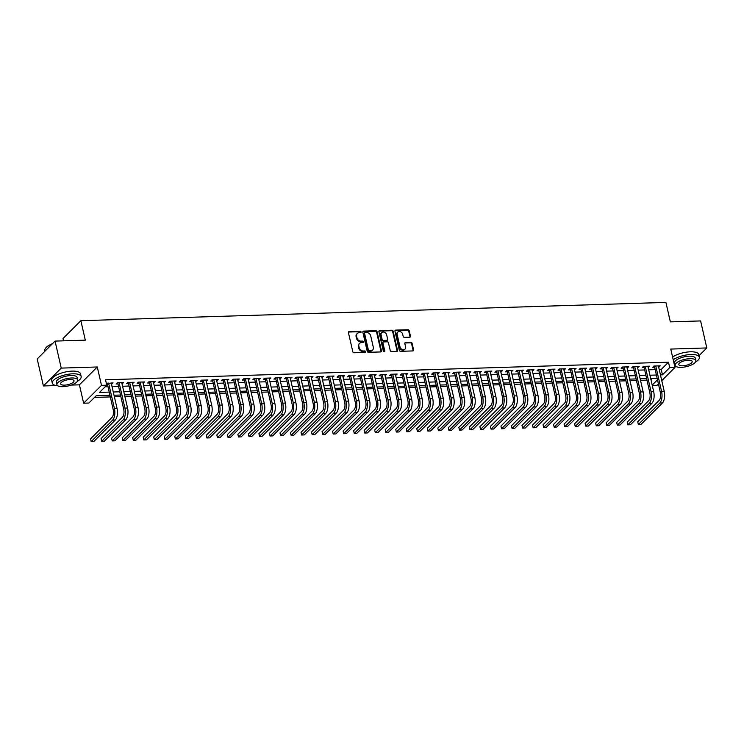 <?xml version="1.0" encoding="UTF-8"?>
<svg xmlns="http://www.w3.org/2000/svg" width="744" height="744" viewBox="0 0 744 744"><rect width="100%" height="100%" fill="white"/><g stroke="black" fill="none" stroke-linecap="round" stroke-linejoin="round"><path stroke-width="1.12" d="M361.091 331.936A0.809 0.66 45 0 0 360.198 331.219L349.224 331.564A1.163 0.949 45 0 0 348.434 332.652L352.805 351.745A1.163 0.949 45 0 0 354.079 352.768L365.053 352.433A0.809 0.66 45 0 0 364.718 350.945L363.295 350.991A3.72 3.041 45 0 1 359.213 347.699L358.85 346.109A3.72 3.041 45 0 1 359.529 343.375A3.72 3.041 45 0 1 361.379 342.612L362.793 342.566A0.809 0.66 45 0 0 362.458 341.078L361.035 341.124A3.72 3.041 45 0 1 356.953 337.832L356.59 336.242A3.72 3.041 45 0 1 357.269 333.507A3.72 3.041 45 0 1 359.12 332.745L360.542 332.698A0.809 0.66 45 0 0 361.091 331.936M360.617 332.698A0.809 0.66 45 0 0 359.715 331.703L348.741 332.038A1.163 0.949 45 0 0 348.462 332.094M365.137 352.423A0.809 0.66 45 0 0 364.235 351.428L362.812 351.475L363.295 350.991M362.877 342.556A0.809 0.66 45 0 0 361.975 341.561L360.552 341.608L361.035 341.124M409.656 337.199A1.163 0.949 45 0 0 410.446 336.111L409.219 330.755A1.163 0.949 45 0 0 407.945 329.722L395.752 330.103A1.163 0.949 45 0 0 394.962 331.201L399.333 350.294A1.163 0.949 45 0 0 400.616 351.317L412.799 350.936A1.163 0.949 45 0 0 413.59 349.847L412.111 343.375A1.163 0.949 45 0 0 410.837 342.342L405.62 342.51A1.163 0.949 45 0 0 404.829 343.598L405.564 346.806A3.106 2.539 45 0 1 404.996 349.094A3.106 2.539 45 0 1 402.16 349.475A3.106 2.539 45 0 1 400.039 346.983L397.157 334.419A3.106 2.539 45 0 1 397.724 332.131A3.106 2.539 45 0 1 400.56 331.75A3.106 2.539 45 0 1 402.681 334.242L403.164 336.334A1.163 0.949 45 0 0 404.438 337.367L409.656 337.199M659.221 369.498L661.23 369.433L668.465 362.198L669.702 367.601L674.966 367.434L661.769 380.63M55.056 341.096L61.24 368.103L43.385 385.959L37.2 358.943L55.056 341.096L85.309 340.148L80.854 320.701L665.908 302.417L670.363 321.873L700.616 320.924L706.8 347.941L670.763 349.066L674.966 367.434M71.238 385.085L79.422 384.834L97.287 366.978L61.24 368.103M97.287 366.978L101.491 385.346L106.755 385.187L99.51 392.423L109.182 392.116M668.465 362.198L105.518 379.784L106.755 385.187M377.096 331.759A1.163 0.949 45 0 0 375.822 330.727L363.63 331.108A1.163 0.949 45 0 0 362.839 332.205L367.211 351.289A1.163 0.949 45 0 0 368.494 352.321L380.677 351.94A1.163 0.949 45 0 0 381.467 350.852L377.096 331.759L376.613 332.243A1.163 0.949 45 0 0 375.339 331.21L363.146 331.592A1.163 0.949 45 0 0 362.867 331.647M379.691 330.606L391.883 330.224A1.163 0.949 45 0 1 393.158 331.257L397.529 350.35A1.163 0.949 45 0 1 396.738 351.438L391.521 351.605A1.163 0.949 45 0 1 390.247 350.573L388.47 342.835A1.163 0.949 45 0 0 387.196 341.803L383.737 341.914A1.163 0.949 45 0 0 382.946 343.003L384.797 351.066A0.809 0.66 45 0 1 383.346 351.112L378.901 331.703A1.163 0.949 45 0 1 379.691 330.606L379.208 331.089L391.4 330.708L391.883 330.224M699.016 355.725L706.8 347.941M111.488 384.155L113.06 382.937L106.373 383.513M122.007 383.82L123.588 382.602L117.273 382.807L116.064 384.006L117.905 383.951M132.534 383.495L134.106 382.277L127.791 382.472L126.592 383.681L128.433 383.625M143.053 383.169L144.634 381.951L138.319 382.146L137.11 383.355L138.951 383.29M153.58 382.834L155.152 381.616L148.837 381.821L147.638 383.021L149.479 382.965M164.099 382.509L165.68 381.291L159.365 381.486L158.156 382.695L159.997 382.639M174.626 382.184L176.198 380.965L169.883 381.161L168.683 382.37L170.525 382.304M185.144 381.849L186.725 380.63L180.411 380.835L179.202 382.035L181.043 381.979M195.672 381.523L197.244 380.305L190.929 380.5L189.72 381.709L191.561 381.653M206.19 381.198L207.771 379.979L201.457 380.175L200.248 381.384L202.089 381.319M216.718 380.863L218.29 379.645L211.975 379.849L210.766 381.049L212.607 380.993M227.236 380.537L228.808 379.319L222.502 379.514L221.293 380.723L223.135 380.668M237.755 380.212L239.336 378.994L233.021 379.189L231.812 380.398L233.653 380.333M248.282 379.877L249.854 378.659L243.539 378.854L242.339 380.063L244.181 380.007M258.8 379.552L260.381 378.333L254.067 378.529L252.858 379.738L254.699 379.682M269.328 379.226L270.9 378.008L264.585 378.203L263.385 379.403L265.227 379.347M279.846 378.891L281.427 377.673L275.113 377.868L273.904 379.077L275.745 379.022M290.374 378.566L291.946 377.348L285.631 377.543L284.431 378.752L286.273 378.696M300.892 378.231L302.473 377.022L296.159 377.217L294.95 378.417L296.791 378.361M311.42 377.906L312.992 376.687L306.677 376.882L305.468 378.092L307.309 378.036M321.938 377.58L323.51 376.362L317.204 376.557L315.995 377.766L317.837 377.71M332.466 377.245L334.037 376.036L327.723 376.232L326.514 377.431L328.355 377.375M342.984 376.92L344.556 375.701L338.25 375.897L337.041 377.106L338.883 377.05M353.502 376.594L355.083 375.376L348.769 375.571L347.56 376.78L349.401 376.724M364.03 376.259L365.602 375.041L359.287 375.246L358.087 376.445L359.929 376.39M374.548 375.934L376.129 374.716L369.815 374.911L368.606 376.12L370.447 376.064M385.076 375.608L386.648 374.39L380.333 374.585L379.133 375.794L380.974 375.729M395.594 375.274L397.175 374.055L390.86 374.26L389.651 375.46L391.493 375.404M406.122 374.948L407.693 373.73L401.379 373.925L400.179 375.134L402.02 375.078M416.64 374.623L418.221 373.404L411.906 373.6L410.697 374.809L412.539 374.743M427.168 374.288L428.739 373.07L422.425 373.274L421.216 374.474L423.057 374.418M437.686 373.962L439.258 372.744L432.952 372.939L431.743 374.148L433.585 374.093M448.204 373.637L449.785 372.418L443.471 372.614L442.262 373.823L444.103 373.758M458.732 373.302L460.303 372.084L453.998 372.288L452.789 373.488L454.631 373.432M469.25 372.977L470.831 371.758L464.516 371.954L463.307 373.163L465.149 373.107M479.778 372.651L481.349 371.433L475.035 371.628L473.835 372.837L475.676 372.772M490.296 372.316L491.877 371.098L485.562 371.303L484.353 372.502L486.195 372.446M500.824 371.991L502.395 370.772L496.081 370.968L494.881 372.177L496.722 372.121M511.342 371.665L512.923 370.447L506.608 370.642L505.399 371.851L507.241 371.786M521.87 371.33L523.441 370.112L517.126 370.317L515.918 371.516L517.759 371.461M532.388 371.005L533.969 369.787L527.654 369.982L526.445 371.191L528.286 371.135M542.915 370.679L544.487 369.461L538.172 369.656L536.963 370.856L538.805 370.8M553.434 370.345L555.005 369.126L548.7 369.322L547.491 370.531L549.332 370.475M563.952 370.019L565.533 368.801L559.218 368.996L558.009 370.205L559.851 370.149M574.48 369.684L576.051 368.475L569.737 368.671L568.537 369.87L570.378 369.815M584.998 369.359L586.579 368.141L580.264 368.336L579.055 369.545L580.897 369.489M595.526 369.033L597.097 367.815L590.783 368.01L589.583 369.219L591.424 369.163M606.044 368.699L607.625 367.49L601.31 367.685L600.101 368.885L601.942 368.829M616.571 368.373L618.143 367.155L611.828 367.35L610.629 368.559L612.47 368.503M627.09 368.048L628.671 366.829L622.356 367.024L621.147 368.233L622.988 368.178M637.617 367.713L639.189 366.494L632.874 366.699L631.665 367.899L633.507 367.843M648.136 367.387L649.717 366.169L643.402 366.364L642.193 367.573L644.034 367.517M105.127 386.806L107.945 386.713M112.046 386.592L118.463 386.387M122.565 386.257L128.991 386.062M133.092 385.931L139.509 385.727M143.611 385.606L150.037 385.401M154.138 385.271L160.555 385.076M164.657 384.946L171.083 384.741M175.184 384.62L181.601 384.416M185.702 384.285L192.119 384.09M196.23 383.96L202.647 383.755M206.748 383.634L213.165 383.43M217.276 383.3L223.693 383.104M227.794 382.974L234.211 382.769M238.312 382.649L244.739 382.444M248.84 382.314L255.257 382.118M259.358 381.988L265.785 381.784M269.886 381.653L276.303 381.458M280.404 381.328L286.831 381.133M290.932 381.002L297.349 380.798M301.45 380.668L307.867 380.472M311.978 380.342L318.395 380.147M322.496 380.017L328.913 379.812M333.014 379.682L339.441 379.487M343.542 379.356L349.959 379.152M354.06 379.031L360.487 378.826M364.588 378.696L371.005 378.501M375.106 378.371L381.533 378.166M385.634 378.045L392.051 377.84M396.152 377.71L402.578 377.515M406.68 377.385L413.097 377.18M417.198 377.059L423.615 376.855M427.726 376.724L434.143 376.529M438.244 376.399L444.661 376.194M448.762 376.073L455.189 375.869M459.29 375.739L465.707 375.543M469.808 375.413L476.234 375.209M480.336 375.088L486.753 374.883M490.854 374.753L497.28 374.558M501.382 374.427L507.799 374.223M511.9 374.102L518.317 373.897M522.428 373.767L528.845 373.572M532.946 373.442L539.363 373.237M543.473 373.107L549.89 372.911M553.992 372.781L560.409 372.586M564.51 372.456L570.936 372.251M575.038 372.121L581.455 371.926M585.556 371.795L591.982 371.6M596.084 371.47L602.501 371.265M606.602 371.135L613.028 370.94M617.129 370.81L623.546 370.605M627.648 370.484L634.065 370.279M638.175 370.149L644.592 369.954M648.694 369.824L655.111 369.619M106.55 384.304L107.387 384.276M658.663 367.062L660.235 365.843L653.92 366.039L652.711 367.248L654.553 367.192M94.516 397.417L110.279 396.924M114.381 396.794L120.807 396.599M124.908 396.468L131.325 396.264M135.427 396.143L141.853 395.938M145.954 395.808L152.371 395.613M156.472 395.483L162.89 395.278M167 395.157L173.417 394.952M177.518 394.822L183.935 394.627M188.046 394.497L194.463 394.292M198.564 394.171L204.981 393.967M209.083 393.836L215.509 393.641M219.61 393.511L226.027 393.306M230.129 393.185L236.555 392.981M240.656 392.851L247.073 392.655M251.174 392.525L257.601 392.321M261.702 392.2L268.119 391.995M272.22 391.865L278.637 391.67M282.748 391.539L289.165 391.335M293.266 391.204L299.683 391.009M303.794 390.879L310.211 390.684M314.312 390.553L320.729 390.349M324.83 390.219L331.257 390.023M335.358 389.893L341.775 389.698M345.876 389.568L352.303 389.363M356.404 389.233L362.821 389.038M366.922 388.907L373.349 388.703M377.45 388.582L383.867 388.377M387.968 388.247L394.385 388.052M398.496 387.922L404.913 387.717M409.014 387.596L415.431 387.392M419.542 387.261L425.959 387.066M430.06 386.936L436.477 386.731M440.578 386.61L447.005 386.406M451.106 386.276L457.523 386.08M461.624 385.95L468.05 385.745M472.152 385.625L478.569 385.42M482.67 385.29L489.096 385.094M493.198 384.964L499.615 384.76M503.716 384.639L510.133 384.434M514.244 384.304L520.661 384.109M524.762 383.978L531.179 383.774M535.289 383.653L541.706 383.448M545.808 383.318L552.225 383.123M556.326 382.993L562.752 382.788M566.854 382.658L573.271 382.463M577.372 382.332L583.798 382.137M587.899 382.007L594.317 381.802M598.418 381.672L604.844 381.477M608.945 381.347L615.362 381.151M619.464 381.021L625.881 380.816M629.991 380.686L636.408 380.491M640.51 380.361L646.927 380.165M650.954 379.7L652.228 378.426M80.854 320.701L62.998 338.548L63.519 340.826M658.403 383.988L657.11 385.28L652.274 385.439M109.926 395.371L96.134 395.799L88.899 403.034L83.635 403.202L101.491 385.346M79.422 384.834L83.635 403.202M43.385 385.959L56.06 385.559M660.458 374.902L662.467 374.837L669.702 367.601M113.283 391.995L119.7 391.79M123.802 391.66L130.228 391.465M134.329 391.335L140.746 391.13M144.847 391.009L151.274 390.805M155.375 390.674L161.792 390.479M165.893 390.349L172.32 390.144M176.421 390.023L182.838 389.819M186.939 389.689L193.356 389.493M197.467 389.363L203.884 389.159M207.985 389.028L214.402 388.833M218.513 388.703L224.93 388.507M229.031 388.377L235.448 388.173M239.549 388.043L245.976 387.847M250.077 387.717L256.494 387.522M260.595 387.392L267.022 387.187M271.123 387.057L277.54 386.861M281.641 386.731L288.067 386.527M292.169 386.406L298.586 386.201M302.687 386.071L309.104 385.876M313.215 385.745L319.632 385.541M323.733 385.42L330.15 385.215M334.261 385.085L340.678 384.89M344.779 384.76L351.196 384.555M355.297 384.434L361.724 384.229M365.825 384.099L372.242 383.904M376.343 383.774L382.769 383.569M386.871 383.448L393.288 383.244M397.389 383.113L403.815 382.918M407.917 382.788L414.334 382.583M418.435 382.463L424.852 382.258M428.963 382.128L435.38 381.932M439.481 381.802L445.898 381.598M450.008 381.477L456.425 381.272M460.527 381.142L466.944 380.947M471.045 380.816L477.471 380.612M481.573 380.482L487.99 380.286M492.091 380.156L498.517 379.961M502.619 379.831L509.036 379.626M513.137 379.496L519.563 379.301M523.664 379.17L530.081 378.975M534.183 378.845L540.6 378.64M544.71 378.51L551.127 378.315M555.229 378.185L561.646 377.989M565.756 377.859L572.173 377.654M576.274 377.524L582.692 377.329M586.793 377.199L593.219 376.994M597.32 376.873L603.737 376.669M607.839 376.538L614.265 376.343M618.366 376.213L624.783 376.008M628.885 375.887L635.311 375.683M639.412 375.553L645.829 375.357M649.931 375.227L656.348 375.023M657.091 378.278L650.674 378.473M646.573 378.603L640.156 378.808M636.055 378.928L629.629 379.133M625.527 379.263L619.11 379.459M615.009 379.589L608.583 379.793M604.481 379.914L598.064 380.119M593.963 380.249L587.537 380.444M583.436 380.575L577.019 380.779M572.917 380.9L566.5 381.105M562.39 381.235L555.973 381.43M551.871 381.56L545.454 381.765M541.344 381.886L534.927 382.091M530.825 382.221L524.408 382.416M520.307 382.546L513.881 382.751M509.779 382.881L503.363 383.076M499.261 383.207L492.835 383.402M488.734 383.532L482.317 383.737M478.215 383.867L471.789 384.062M467.688 384.192L461.271 384.388M457.169 384.518L450.752 384.722M446.642 384.853L440.225 385.048M436.124 385.178L429.707 385.373M425.596 385.504L419.179 385.708M415.078 385.838L408.661 386.034M404.559 386.164L398.133 386.368M394.032 386.489L387.615 386.694M383.513 386.824L377.087 387.019M372.986 387.15L366.569 387.354M362.468 387.475L356.041 387.68M351.94 387.81L345.523 388.005M341.422 388.136L335.005 388.34M330.894 388.461L324.477 388.666M320.376 388.796L313.959 388.991M309.848 389.121L303.431 389.326M299.33 389.447L292.913 389.651M288.812 389.782L282.385 389.977M278.284 390.107L271.867 390.312M267.766 390.433L261.339 390.637M257.238 390.767L250.821 390.963M246.72 391.093L240.293 391.298M236.192 391.418L229.775 391.623M225.674 391.753L219.257 391.949M215.146 392.079L208.729 392.283M204.628 392.413L198.211 392.609M194.1 392.739L187.683 392.934M183.582 393.065L177.165 393.269M173.064 393.399L166.637 393.595M162.536 393.725L156.119 393.92M152.018 394.05L145.592 394.255M141.49 394.385L135.073 394.58M130.972 394.711L124.546 394.915M120.444 395.036L114.027 395.241M652.19 385.104L657.454 379.849M661.23 369.433L662.467 374.837M111.86 384.137L111.591 382.983M122.379 383.811L122.118 382.649M132.906 383.486L132.637 382.323M143.425 383.151L143.155 381.998M153.952 382.825L153.683 381.663M164.471 382.5L164.201 381.337M174.989 382.165L174.728 381.012M185.516 381.839L185.247 380.677M196.035 381.514L195.774 380.351M206.562 381.179L206.293 380.026M217.081 380.854L216.82 379.691M227.608 380.528L227.339 379.366M238.127 380.193L237.866 379.04M248.654 379.868L248.384 378.705M259.172 379.542L258.903 378.38M269.691 379.208L269.43 378.054M280.218 378.882L279.949 377.719M290.737 378.557L290.476 377.394M301.264 378.222L300.995 377.069M311.783 377.896L311.522 376.734M322.31 377.571L322.04 376.408M332.828 377.236L332.568 376.073M343.356 376.91L343.086 375.748M353.874 376.585L353.614 375.422M364.402 376.25L364.132 375.088M374.92 375.925L374.651 374.762M385.439 375.59L385.178 374.437M395.966 375.264L395.696 374.102M406.484 374.939L406.224 373.776M417.012 374.604L416.742 373.451M427.53 374.279L427.27 373.116M438.058 373.953L437.788 372.791M448.576 373.618L448.316 372.465M459.104 373.293L458.834 372.13M469.622 372.967L469.362 371.805M480.15 372.632L479.88 371.479M490.668 372.307L490.398 371.144M501.186 371.981L500.926 370.819M511.714 371.647L511.444 370.493M522.232 371.321L521.972 370.159M532.76 370.996L532.49 369.833M543.278 370.661L543.018 369.508M553.806 370.335L553.536 369.173M564.324 370.01L564.064 368.847M574.852 369.675L574.582 368.522M585.37 369.349L585.11 368.187M595.898 369.024L595.628 367.862M606.416 368.689L606.146 367.527M616.934 368.364L616.674 367.201M627.462 368.038L627.192 366.876M637.98 367.703L637.72 366.541M648.508 367.378L648.238 366.215M659.026 367.043L658.766 365.89M357.269 333.507L356.785 333.991A3.72 3.041 45 0 0 356.106 336.725L356.59 336.242M360.552 341.608A3.72 3.041 45 0 1 356.469 338.315L356.106 336.725M359.529 343.375L359.045 343.858A3.72 3.041 45 0 0 358.366 346.592L358.85 346.109M362.812 351.475A3.72 3.041 45 0 1 358.729 348.183L358.366 346.592M380.965 351.884A1.163 0.949 45 0 0 380.984 351.326L376.613 332.243M365.109 332.559A0.809 0.66 45 0 0 364.56 333.321L368.392 350.08A0.809 0.66 45 0 0 369.284 350.805L370.782 350.759A3.72 3.041 45 0 0 372.632 349.987A3.72 3.041 45 0 0 373.311 347.253L370.689 335.804A3.72 3.041 45 0 0 366.606 332.512L365.109 332.559M364.7 332.726L364.225 333.21A0.809 0.66 45 0 0 364.076 333.805L364.56 333.321M372.632 349.987L372.149 350.471A3.72 3.041 45 0 1 370.298 351.233L368.801 351.28A0.809 0.66 45 0 1 367.908 350.564L364.076 333.805M397.026 351.391A1.163 0.949 45 0 0 397.045 350.833L392.674 331.74A1.163 0.949 45 0 0 391.4 330.708M383.16 342.147L382.676 342.631A1.163 0.949 45 0 0 382.463 343.486L384.313 351.549L384.797 351.066M386.638 334.8A3.106 2.539 45 0 0 384.509 332.298A3.106 2.539 45 0 0 381.672 332.689A3.106 2.539 45 0 0 381.105 334.967L382.118 339.394A1.163 0.949 45 0 0 383.402 340.427L386.861 340.315A1.163 0.949 45 0 0 387.652 339.227L386.638 334.8M381.672 332.689L381.188 333.163A3.106 2.539 45 0 0 380.63 335.451L381.105 334.967M387.438 340.082L386.954 340.566A1.163 0.949 45 0 1 386.378 340.798L382.918 340.91A1.163 0.949 45 0 1 381.644 339.878L380.63 335.451M397.724 332.131L397.24 332.615A3.106 2.539 45 0 0 396.673 334.893L397.157 334.419M404.996 349.094L404.513 349.578A3.106 2.539 45 0 1 401.676 349.959A3.106 2.539 45 0 1 399.556 347.467L396.673 334.893M413.078 350.889A1.163 0.949 45 0 0 413.106 350.331L411.627 343.858A1.163 0.949 45 0 0 410.353 342.826L405.136 342.993A1.163 0.949 45 0 0 404.848 343.04M409.935 337.153A1.163 0.949 45 0 0 409.963 336.595L408.735 331.238A1.163 0.949 45 0 0 407.461 330.206L395.269 330.587A1.163 0.949 45 0 0 394.99 330.643M107.21 383.113L113.19 409.618A5.915 2.706 88.2 0 1 112.009 417.431L90.563 438.876L91.177 441.583L112.632 420.137A8.882 4.064 -91.8 0 0 114.399 408.409L108.596 383.076M91.177 441.583L93.809 441.499L115.264 420.053A8.882 4.064 -91.8 0 0 117.022 408.335L111.219 382.993M45.589 348.201A14.443 5.069 -12.9 0 1 45.709 348.025A14.443 5.069 -12.9 0 1 52.48 343.663M52.136 344.016A14.796 5.189 167.1 0 0 45.458 348.378A14.796 5.189 167.1 0 0 44.835 350.517L44.984 351.159M77.357 381.337A14.796 5.189 167.1 0 0 81.161 376.538A14.796 5.189 167.1 0 0 72.773 373.814A14.796 5.189 167.1 0 0 52.312 383.151A14.796 5.189 167.1 0 0 57.827 385.811M81.161 376.538L80.538 373.841A14.796 5.189 167.1 0 0 72.149 371.117A14.796 5.189 167.1 0 0 51.699 380.444L52.312 383.151M56.925 384.713L56.349 382.221A10.658 3.739 -12.9 0 1 71.08 375.506A10.658 3.739 -12.9 0 1 77.125 377.468L77.692 379.952A10.658 3.739 167.1 0 0 71.647 377.989A10.658 3.739 167.1 0 0 56.925 384.713A10.658 3.739 167.1 0 0 62.961 386.675A10.658 3.739 167.1 0 0 77.692 379.952M64.505 385.132A6.863 2.409 167.1 0 0 74 380.798A6.863 2.409 167.1 0 0 70.103 379.533A6.863 2.409 167.1 0 0 60.617 383.867A6.863 2.409 167.1 0 0 64.505 385.132M695.556 362.021A14.796 5.189 167.1 0 0 699.36 357.232A14.796 5.189 167.1 0 0 690.971 354.507A14.796 5.189 167.1 0 0 673.208 359.761M674.715 366.327A14.796 5.189 167.1 0 0 676.026 366.494M699.36 357.232L698.737 354.525A14.796 5.189 167.1 0 0 690.348 351.8A14.796 5.189 167.1 0 0 672.595 357.055M675.115 365.397L674.548 362.914A10.658 3.739 -12.9 0 1 689.279 356.19A10.658 3.739 -12.9 0 1 695.324 358.152L695.891 360.635A10.658 3.739 167.1 0 0 689.846 358.673A10.658 3.739 167.1 0 0 675.115 365.397A10.658 3.739 167.1 0 0 681.16 367.359A10.658 3.739 167.1 0 0 695.891 360.635M682.704 365.816A6.863 2.409 167.1 0 0 692.199 361.482A6.863 2.409 167.1 0 0 688.302 360.217A6.863 2.409 167.1 0 0 678.807 364.551A6.863 2.409 167.1 0 0 682.704 365.816M117.738 382.788L123.709 409.293A5.915 2.706 88.2 0 1 122.537 417.105L101.082 438.551L101.705 441.248L123.151 419.811A8.882 4.064 -91.8 0 0 124.918 408.084L119.114 382.742M101.705 441.248L104.337 441.164L125.783 419.728A8.882 4.064 -91.8 0 0 127.55 408L121.746 382.667M128.256 382.463L134.236 408.958A5.915 2.706 88.2 0 1 133.055 416.779L111.609 438.216L112.223 440.922L133.678 419.477A8.882 4.064 -91.8 0 0 135.436 407.759L129.633 382.416M112.223 440.922L114.855 440.839L136.31 419.393A8.882 4.064 -91.8 0 0 138.068 407.675L132.265 382.332M138.784 382.128L144.755 408.633A5.915 2.706 88.2 0 1 143.583 416.445L122.128 437.891L122.751 440.597L144.197 419.151A8.882 4.064 -91.8 0 0 145.964 407.424L140.16 382.091M122.751 440.597L125.373 440.513L146.828 419.067A8.882 4.064 -91.8 0 0 148.595 407.349L142.792 382.007M149.302 381.802L155.282 408.307A5.915 2.706 88.2 0 1 154.101 416.119L132.655 437.565L133.269 440.262L154.724 418.816A8.882 4.064 -91.8 0 0 156.482 407.098L150.679 381.756M133.269 440.262L135.901 440.178L157.356 418.742A8.882 4.064 -91.8 0 0 159.114 407.014L153.31 381.681M159.821 381.477L165.8 407.972A5.915 2.706 88.2 0 1 164.629 415.794L143.173 437.23L143.797 439.937L165.242 418.491A8.882 4.064 -91.8 0 0 167.009 406.773L161.206 381.43M143.797 439.937L146.419 439.853L167.874 418.407A8.882 4.064 -91.8 0 0 169.641 406.689L163.838 381.347M170.348 381.142L176.328 407.647A5.915 2.706 88.2 0 1 175.147 415.459L153.692 436.905L154.315 439.611L175.77 418.165A8.882 4.064 -91.8 0 0 177.528 406.438L171.725 381.105M154.315 439.611L156.947 439.527L178.402 418.082A8.882 4.064 -91.8 0 0 180.16 406.363L174.356 381.021M180.866 380.816L186.846 407.321A5.915 2.706 88.2 0 1 185.675 415.133L164.219 436.579L164.833 439.276L186.288 417.83A8.882 4.064 -91.8 0 0 188.055 406.112L182.252 380.77M164.833 439.276L167.465 439.192L188.92 417.756A8.882 4.064 -91.8 0 0 190.687 406.029L184.884 380.696M191.394 380.491L197.365 406.987A5.915 2.706 88.2 0 1 196.193 414.808L174.738 436.244L175.361 438.951L196.816 417.505A8.882 4.064 -91.8 0 0 198.574 405.787L192.77 380.444M175.361 438.951L177.993 438.867L199.439 417.421A8.882 4.064 -91.8 0 0 201.206 405.703L195.402 380.361M201.912 380.156L207.892 406.661A5.915 2.706 88.2 0 1 206.72 414.473L185.265 435.919L185.879 438.625L207.334 417.179A8.882 4.064 -91.8 0 0 209.101 405.452L203.298 380.119M185.879 438.625L188.511 438.542L209.966 417.096A8.882 4.064 -91.8 0 0 211.733 405.368L205.921 380.035M212.44 379.831L218.411 406.336A5.915 2.706 88.2 0 1 217.239 414.148L195.784 435.593L196.407 438.29L217.853 416.845A8.882 4.064 -91.8 0 0 219.62 405.127L213.816 379.784M196.407 438.29L199.039 438.207L220.484 416.77A8.882 4.064 -91.8 0 0 222.251 405.043L216.448 379.71M222.958 379.505L228.938 406.001A5.915 2.706 88.2 0 1 227.757 413.822L206.311 435.259L206.925 437.965L228.38 416.519A8.882 4.064 -91.8 0 0 230.147 404.801L224.344 379.459M206.925 437.965L209.557 437.881L231.012 416.435A8.882 4.064 -91.8 0 0 232.77 404.717L226.967 379.375M233.486 379.17L239.456 405.675A5.915 2.706 88.2 0 1 238.285 413.487L216.83 434.933L217.453 437.63L238.898 416.194A8.882 4.064 -91.8 0 0 240.665 404.466L234.862 379.133M217.453 437.63L220.085 437.556L241.53 416.11A8.882 4.064 -91.8 0 0 243.297 404.383L237.494 379.049M244.004 378.845L249.984 405.35A5.915 2.706 88.2 0 1 248.803 413.162L227.357 434.608L227.971 437.305L249.426 415.859A8.882 4.064 -91.8 0 0 251.184 404.141L245.381 378.798M227.971 437.305L230.603 437.221L252.058 415.784A8.882 4.064 -91.8 0 0 253.816 404.057L248.012 378.715M254.532 378.519L260.502 405.015A5.915 2.706 88.2 0 1 259.331 412.836L237.875 434.273L238.499 436.979L259.944 415.533A8.882 4.064 -91.8 0 0 261.711 403.815L255.908 378.473M238.499 436.979L241.121 436.895L262.576 415.45A8.882 4.064 -91.8 0 0 264.343 403.732L258.54 378.389M265.05 378.185L271.03 404.69A5.915 2.706 88.2 0 1 269.849 412.502L248.403 433.947L249.017 436.644L270.472 415.208A8.882 4.064 -91.8 0 0 272.23 403.481L266.426 378.147M249.017 436.644L251.649 436.57L273.104 415.124A8.882 4.064 -91.8 0 0 274.862 403.397L269.058 378.064M275.568 377.859L281.548 404.364A5.915 2.706 88.2 0 1 280.376 412.176L258.921 433.622L259.544 436.319L280.99 414.873A8.882 4.064 -91.8 0 0 282.757 403.155L276.954 377.812M259.544 436.319L262.167 436.235L283.622 414.799A8.882 4.064 -91.8 0 0 285.389 403.071L279.586 377.729M286.096 377.534L292.076 404.029A5.915 2.706 88.2 0 1 290.895 411.851L269.44 433.287L270.063 435.993L291.518 414.548A8.882 4.064 -91.8 0 0 293.276 402.829L287.472 377.487M270.063 435.993L272.695 435.91L294.15 414.464A8.882 4.064 -91.8 0 0 295.907 402.746L290.104 377.403M296.614 377.199L302.594 403.704A5.915 2.706 88.2 0 1 301.422 411.516L279.967 432.962L280.581 435.659L302.036 414.222A8.882 4.064 -91.8 0 0 303.803 402.495L298 377.162M280.581 435.659L283.213 435.584L304.668 414.138A8.882 4.064 -91.8 0 0 306.435 402.411L300.632 377.078M307.142 376.873L313.112 403.378A5.915 2.706 88.2 0 1 311.941 411.19L290.486 432.636L291.109 435.333L312.564 413.887A8.882 4.064 -91.8 0 0 314.321 402.169L308.518 376.827M291.109 435.333L293.741 435.249L315.186 413.803A8.882 4.064 -91.8 0 0 316.953 402.086L311.15 376.743M317.66 376.548L323.64 403.043A5.915 2.706 88.2 0 1 322.459 410.855L301.013 432.301L301.627 435.008L323.082 413.562A8.882 4.064 -91.8 0 0 324.849 401.834L319.046 376.501M301.627 435.008L304.259 434.924L325.714 413.478A8.882 4.064 -91.8 0 0 327.481 401.76L321.668 376.418M328.188 376.213L334.158 402.718A5.915 2.706 88.2 0 1 332.987 410.53L311.531 431.976L312.154 434.673L333.6 413.236A8.882 4.064 -91.8 0 0 335.367 401.509L329.564 376.176M312.154 434.673L314.786 434.598L336.232 413.153A8.882 4.064 -91.8 0 0 337.999 401.425L332.196 376.092M338.706 375.887L344.686 402.383A5.915 2.706 88.2 0 1 343.505 410.204L322.059 431.65L322.673 434.347L344.128 412.901A8.882 4.064 -91.8 0 0 345.895 401.183L340.092 375.841M322.673 434.347L325.305 434.264L346.76 412.818A8.882 4.064 -91.8 0 0 348.518 401.1L342.714 375.757M349.234 375.553L355.204 402.058A5.915 2.706 88.2 0 1 354.032 409.87L332.577 431.315L333.2 434.022L354.646 412.576A8.882 4.064 -91.8 0 0 356.413 400.849L350.61 375.515M333.2 434.022L335.832 433.938L357.278 412.492A8.882 4.064 -91.8 0 0 359.045 400.774L353.242 375.432M359.752 375.227L365.732 401.732A5.915 2.706 88.2 0 1 364.551 409.544L343.105 430.99L343.719 433.687L365.174 412.25A8.882 4.064 -91.8 0 0 366.932 400.523L361.128 375.19M343.719 433.687L346.351 433.613L367.806 412.167A8.882 4.064 -91.8 0 0 369.563 400.439L363.76 375.106M370.279 374.902L376.25 401.397A5.915 2.706 88.2 0 1 375.078 409.219L353.623 430.664L354.246 433.361L375.692 411.916A8.882 4.064 -91.8 0 0 377.459 400.198L371.656 374.855M354.246 433.361L356.869 433.278L378.324 411.832A8.882 4.064 -91.8 0 0 380.091 400.114L374.288 374.771M380.798 374.567L386.778 401.072A5.915 2.706 88.2 0 1 385.597 408.884L364.151 430.33L364.765 433.036L386.22 411.59A8.882 4.064 -91.8 0 0 387.977 399.863L382.174 374.53M364.765 433.036L367.397 432.952L388.852 411.506A8.882 4.064 -91.8 0 0 390.609 399.788L384.806 374.446M391.316 374.241L397.296 400.746A5.915 2.706 88.2 0 1 396.124 408.558L374.669 430.004L375.283 432.701L396.738 411.265A8.882 4.064 -91.8 0 0 398.505 399.537L392.702 374.195M375.283 432.701L377.915 432.617L399.37 411.181A8.882 4.064 -91.8 0 0 401.137 399.454L395.334 374.12M401.844 373.916L407.824 400.412A5.915 2.706 88.2 0 1 406.643 408.233L385.187 429.669L385.811 432.376L407.266 410.93A8.882 4.064 -91.8 0 0 409.023 399.212L403.22 373.869M385.811 432.376L388.442 432.292L409.898 410.846A8.882 4.064 -91.8 0 0 411.655 399.128L405.852 373.786M412.362 373.581L418.342 400.086A5.915 2.706 88.2 0 1 417.17 407.898L395.715 429.344L396.329 432.05L417.784 410.604A8.882 4.064 -91.8 0 0 419.551 398.877L413.748 373.544M396.329 432.05L398.961 431.966L420.416 410.521A8.882 4.064 -91.8 0 0 422.183 398.803L416.38 373.46M422.89 373.256L428.86 399.761A5.915 2.706 88.2 0 1 427.688 407.573L406.233 429.018L406.856 431.715L428.312 410.279A8.882 4.064 -91.8 0 0 430.069 398.552L424.266 373.209M406.856 431.715L409.488 431.632L430.934 410.195A8.882 4.064 -91.8 0 0 432.701 398.468L426.898 373.135M433.408 372.93L439.388 399.426A5.915 2.706 88.2 0 1 438.207 407.247L416.761 428.684L417.375 431.39L438.83 409.944A8.882 4.064 -91.8 0 0 440.597 398.226L434.794 372.884M417.375 431.39L420.007 431.306L441.462 409.86A8.882 4.064 -91.8 0 0 443.219 398.142L437.416 372.8M443.936 372.595L449.906 399.1A5.915 2.706 88.2 0 1 448.734 406.912L427.279 428.358L427.902 431.064L449.348 409.618A8.882 4.064 -91.8 0 0 451.115 397.891L445.312 372.558M427.902 431.064L430.534 430.981L451.98 409.535A8.882 4.064 -91.8 0 0 453.747 397.817L447.944 372.474M454.454 372.27L460.434 398.775A5.915 2.706 88.2 0 1 459.253 406.587L437.807 428.033L438.421 430.729L459.876 409.284A8.882 4.064 -91.8 0 0 461.643 397.566L455.839 372.223M438.421 430.729L441.053 430.646L462.508 409.209A8.882 4.064 -91.8 0 0 464.265 397.482L458.462 372.149M464.981 371.944L470.952 398.44A5.915 2.706 88.2 0 1 469.78 406.261L448.325 427.698L448.948 430.404L470.394 408.958A8.882 4.064 -91.8 0 0 472.161 397.24L466.358 371.898M448.948 430.404L451.58 430.32L473.026 408.875A8.882 4.064 -91.8 0 0 474.793 397.157L468.99 371.814M475.5 371.609L481.48 398.114A5.915 2.706 88.2 0 1 480.299 405.926L458.853 427.372L459.467 430.079L480.922 408.633A8.882 4.064 -91.8 0 0 482.679 396.905L476.876 371.572M459.467 430.079L462.098 429.995L483.554 408.549A8.882 4.064 -91.8 0 0 485.311 396.822L479.508 371.488M486.027 371.284L491.998 397.789A5.915 2.706 88.2 0 1 490.826 405.601L469.371 427.047L469.994 429.744L491.44 408.298A8.882 4.064 -91.8 0 0 493.207 396.58L487.404 371.237M469.994 429.744L472.617 429.66L494.072 408.224A8.882 4.064 -91.8 0 0 495.839 396.496L490.036 371.163M496.546 370.958L502.526 397.454A5.915 2.706 88.2 0 1 501.344 405.275L479.889 426.712L480.512 429.418L501.968 407.972A8.882 4.064 -91.8 0 0 503.725 396.254L497.922 370.912M480.512 429.418L483.144 429.334L504.599 407.889A8.882 4.064 -91.8 0 0 506.357 396.171L500.554 370.828M507.064 370.624L513.044 397.129A5.915 2.706 88.2 0 1 511.872 404.941L490.417 426.386L491.031 429.093L512.486 407.647A8.882 4.064 -91.8 0 0 514.253 395.92L508.45 370.586M491.031 429.093L493.663 429.009L515.118 407.563A8.882 4.064 -91.8 0 0 516.885 395.836L511.082 370.503M517.591 370.298L523.571 396.803A5.915 2.706 88.2 0 1 522.39 404.615L500.935 426.061L501.558 428.758L523.013 407.312A8.882 4.064 -91.8 0 0 524.771 395.594L518.968 370.252M501.558 428.758L504.19 428.674L525.636 407.238A8.882 4.064 -91.8 0 0 527.403 395.51L521.6 370.168M528.11 369.973L534.09 396.468A5.915 2.706 88.2 0 1 532.918 404.29L511.463 425.726L512.077 428.432L533.532 406.987A8.882 4.064 -91.8 0 0 535.299 395.269L529.495 369.926M512.077 428.432L514.709 428.349L536.164 406.903A8.882 4.064 -91.8 0 0 537.931 395.185L532.127 369.842M538.637 369.638L544.608 396.143A5.915 2.706 88.2 0 1 543.436 403.955L521.981 425.401L522.604 428.098L544.059 406.661A8.882 4.064 -91.8 0 0 545.817 394.934L540.014 369.601M522.604 428.098L525.236 428.023L546.682 406.577A8.882 4.064 -91.8 0 0 548.449 394.85L542.646 369.517M549.156 369.312L555.136 395.817A5.915 2.706 88.2 0 1 553.955 403.629L532.509 425.075L533.123 427.772L554.578 406.326A8.882 4.064 -91.8 0 0 556.345 394.608L550.541 369.266M533.123 427.772L535.754 427.688L557.21 406.252A8.882 4.064 -91.8 0 0 558.967 394.525L553.164 369.182M559.683 368.987L565.654 395.483A5.915 2.706 88.2 0 1 564.482 403.304L543.027 424.74L543.65 427.447L565.096 406.001A8.882 4.064 -91.8 0 0 566.863 394.283L561.06 368.94M543.65 427.447L546.282 427.363L567.728 405.917A8.882 4.064 -91.8 0 0 569.495 394.199L563.692 368.857M570.202 368.652L576.182 395.157A5.915 2.706 88.2 0 1 575 402.969L553.555 424.415L554.168 427.112L575.624 405.675A8.882 4.064 -91.8 0 0 577.391 393.948L571.578 368.615M554.168 427.112L556.8 427.037L578.255 405.592A8.882 4.064 -91.8 0 0 580.013 393.864L574.21 368.531M580.729 368.327L586.7 394.832A5.915 2.706 88.2 0 1 585.528 402.644L564.073 424.089L564.696 426.786L586.142 405.341A8.882 4.064 -91.8 0 0 587.909 393.623L582.106 368.28M564.696 426.786L567.328 426.703L588.774 405.257A8.882 4.064 -91.8 0 0 590.541 393.539L584.738 368.196M591.248 368.001L597.227 394.497A5.915 2.706 88.2 0 1 596.046 402.318L574.601 423.755L575.214 426.461L596.669 405.015A8.882 4.064 -91.8 0 0 598.427 393.297L592.624 367.954M575.214 426.461L577.846 426.377L599.301 404.931A8.882 4.064 -91.8 0 0 601.059 393.213L595.256 367.871M601.766 367.666L607.746 394.171A5.915 2.706 88.2 0 1 606.574 401.983L585.119 423.429L585.742 426.126L607.188 404.69A8.882 4.064 -91.8 0 0 608.955 392.962L603.151 367.629M585.742 426.126L588.365 426.052L609.82 404.606A8.882 4.064 -91.8 0 0 611.587 392.879L605.783 367.545M612.293 367.341L618.273 393.846A5.915 2.706 88.2 0 1 617.092 401.658L595.637 423.103L596.26 425.801L617.715 404.355A8.882 4.064 -91.8 0 0 619.473 392.637L613.67 367.294M596.26 425.801L598.892 425.717L620.347 404.271A8.882 4.064 -91.8 0 0 622.105 392.553L616.302 367.211M622.812 367.015L628.792 393.511A5.915 2.706 88.2 0 1 627.62 401.323L606.165 422.769L606.779 425.475L628.234 404.029A8.882 4.064 -91.8 0 0 630.001 392.302L624.197 366.969M606.779 425.475L609.41 425.391L630.866 403.946A8.882 4.064 -91.8 0 0 632.633 392.228L626.829 366.885M633.339 366.68L639.31 393.185A5.915 2.706 88.2 0 1 638.138 400.997L616.683 422.443L617.306 425.14L638.761 403.704A8.882 4.064 -91.8 0 0 640.519 391.976L634.716 366.643M617.306 425.14L619.938 425.066L641.384 403.62A8.882 4.064 -91.8 0 0 643.151 391.893L637.348 366.56M643.858 366.355L649.838 392.851A5.915 2.706 88.2 0 1 648.666 400.672L627.211 422.118L627.824 424.815L649.279 403.369A8.882 4.064 -91.8 0 0 651.047 391.651L645.243 366.308M627.824 424.815L630.456 424.731L651.911 403.285A8.882 4.064 -91.8 0 0 653.678 391.567L647.875 366.225M654.385 366.02L660.356 392.525A5.915 2.706 88.2 0 1 659.184 400.337L637.729 421.783L638.352 424.489L659.807 403.043A8.882 4.064 -91.8 0 0 661.565 391.316L655.762 365.983M638.352 424.489L640.984 424.406L662.43 402.96A8.882 4.064 -91.8 0 0 664.197 391.242L658.394 365.899M359.715 331.703L360.198 331.219M364.235 351.428L364.718 350.945M361.975 341.561L362.458 341.078M356.469 338.315L356.953 337.832M358.729 348.183L359.213 347.699M348.741 332.038L349.224 331.564M380.984 351.326L381.467 350.852M363.146 331.592L363.63 331.108M375.339 331.21L375.822 330.727M367.908 350.564L368.392 350.08M368.801 351.28L369.284 350.805M370.298 351.233L370.782 350.759M392.674 331.74L393.158 331.257M397.045 350.833L397.529 350.35M382.463 343.486L382.946 343.003M381.644 339.878L382.118 339.394M382.918 340.91L383.402 340.427M386.378 340.798L386.861 340.315M399.556 347.467L400.039 346.983M405.136 342.993L405.62 342.51M410.353 342.826L410.837 342.342M411.627 343.858L412.111 343.375M413.106 350.331L413.59 349.847M395.269 330.587L395.752 330.103M407.461 330.206L407.945 329.722M408.735 331.238L409.219 330.755M409.963 336.595L410.446 336.111M114.399 408.409L117.022 408.335M112.632 420.137L115.264 420.053M124.918 408.084L127.55 408M123.151 419.811L125.783 419.728M135.436 407.759L138.068 407.675M133.678 419.477L136.31 419.393M145.964 407.424L148.595 407.349M144.197 419.151L146.828 419.067M156.482 407.098L159.114 407.014M154.724 418.816L157.356 418.742M167.009 406.773L169.641 406.689M165.242 418.491L167.874 418.407M177.528 406.438L180.16 406.363M175.77 418.165L178.402 418.082M188.055 406.112L190.687 406.029M186.288 417.83L188.92 417.756M198.574 405.787L201.206 405.703M196.816 417.505L199.439 417.421M209.101 405.452L211.733 405.368M207.334 417.179L209.966 417.096M219.62 405.127L222.251 405.043M217.853 416.845L220.484 416.77M230.147 404.801L232.77 404.717M228.38 416.519L231.012 416.435M240.665 404.466L243.297 404.383M238.898 416.194L241.53 416.11M251.184 404.141L253.816 404.057M249.426 415.859L252.058 415.784M261.711 403.815L264.343 403.732M259.944 415.533L262.576 415.45M272.23 403.481L274.862 403.397M270.472 415.208L273.104 415.124M282.757 403.155L285.389 403.071M280.99 414.873L283.622 414.799M293.276 402.829L295.907 402.746M291.518 414.548L294.15 414.464M303.803 402.495L306.435 402.411M302.036 414.222L304.668 414.138M314.321 402.169L316.953 402.086M312.564 413.887L315.186 413.803M324.849 401.834L327.481 401.76M323.082 413.562L325.714 413.478M335.367 401.509L337.999 401.425M333.6 413.236L336.232 413.153M345.895 401.183L348.518 401.1M344.128 412.901L346.76 412.818M356.413 400.849L359.045 400.774M354.646 412.576L357.278 412.492M366.932 400.523L369.563 400.439M365.174 412.25L367.806 412.167M377.459 400.198L380.091 400.114M375.692 411.916L378.324 411.832M387.977 399.863L390.609 399.788M386.22 411.59L388.852 411.506M398.505 399.537L401.137 399.454M396.738 411.265L399.37 411.181M409.023 399.212L411.655 399.128M407.266 410.93L409.898 410.846M419.551 398.877L422.183 398.803M417.784 410.604L420.416 410.521M430.069 398.552L432.701 398.468M428.312 410.279L430.934 410.195M440.597 398.226L443.219 398.142M438.83 409.944L441.462 409.86M451.115 397.891L453.747 397.817M449.348 409.618L451.98 409.535M461.643 397.566L464.265 397.482M459.876 409.284L462.508 409.209M472.161 397.24L474.793 397.157M470.394 408.958L473.026 408.875M482.679 396.905L485.311 396.822M480.922 408.633L483.554 408.549M493.207 396.58L495.839 396.496M491.44 408.298L494.072 408.224M503.725 396.254L506.357 396.171M501.968 407.972L504.599 407.889M514.253 395.92L516.885 395.836M512.486 407.647L515.118 407.563M524.771 395.594L527.403 395.51M523.013 407.312L525.636 407.238M535.299 395.269L537.931 395.185M533.532 406.987L536.164 406.903M545.817 394.934L548.449 394.85M544.059 406.661L546.682 406.577M556.345 394.608L558.967 394.525M554.578 406.326L557.21 406.252M566.863 394.283L569.495 394.199M565.096 406.001L567.728 405.917M577.391 393.948L580.013 393.864M575.624 405.675L578.255 405.592M587.909 393.623L590.541 393.539M586.142 405.341L588.774 405.257M598.427 393.297L601.059 393.213M596.669 405.015L599.301 404.931M608.955 392.962L611.587 392.879M607.188 404.69L609.82 404.606M619.473 392.637L622.105 392.553M617.715 404.355L620.347 404.271M630.001 392.302L632.633 392.228M628.234 404.029L630.866 403.946M640.519 391.976L643.151 391.893M638.761 403.704L641.384 403.62M651.047 391.651L653.678 391.567M649.279 403.369L651.911 403.285M661.565 391.316L664.197 391.242M659.807 403.043L662.43 402.96"/></g></svg>
